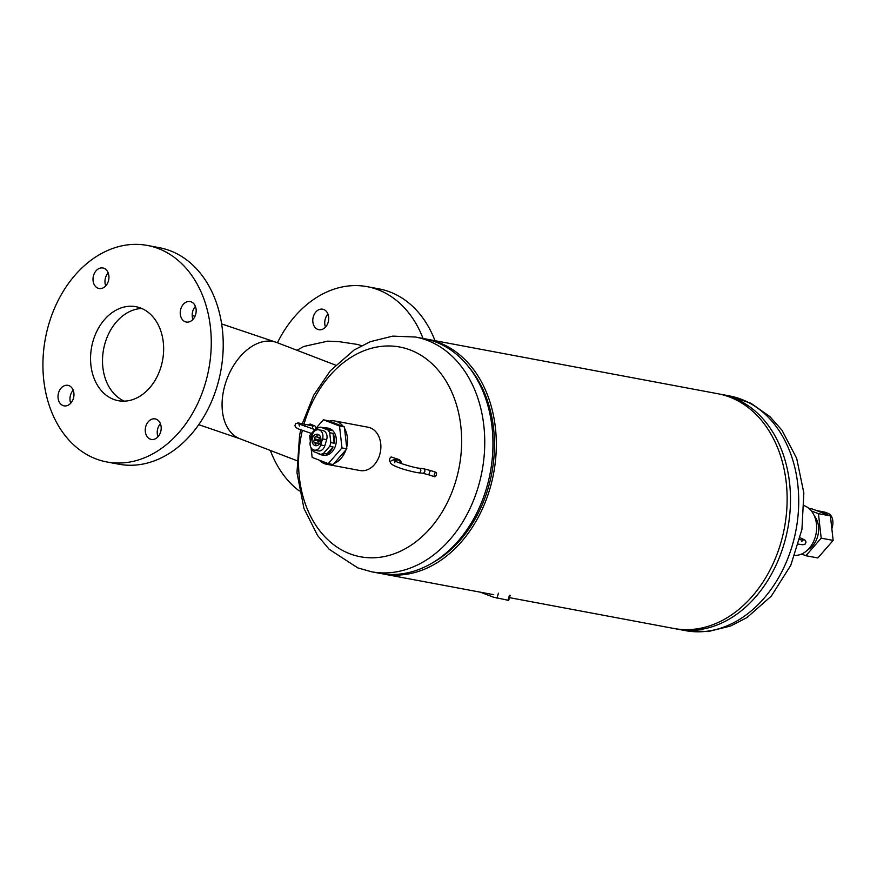 <?xml version="1.0" encoding="UTF-8"?>
<svg xmlns="http://www.w3.org/2000/svg" width="877" height="877" viewBox="0 0 877 877"><rect width="100%" height="100%" fill="white"/><g stroke="black" fill="none" stroke-linecap="round" stroke-linejoin="round"><path stroke-width="1.32" d="M719.557 394.08A119.415 90.123 100.6 0 1 721.245 394.376A119.415 90.123 100.6 0 1 787.809 528.349A119.415 90.123 100.6 0 1 677.23 629.105A119.415 90.123 100.6 0 1 675.553 628.765M794.88 555.415A25.51 19.25 -79.4 0 0 816.081 533.654A25.51 19.25 -79.4 0 0 804.198 505.678M807.98 549.616A20.292 15.315 -79.4 0 0 814.316 515.829M833.15 540.407L817.857 557.958L805.897 555.722L821.19 538.16L833.15 540.407L830.398 515.917L812.354 508.978L808.747 508.298M801.567 554.045L805.897 555.722M821.19 538.16L818.438 513.67L811.368 510.951M818.438 513.67L830.398 515.917M819.271 511.631L827.055 513.1A13.911 9.044 -69 0 1 828.096 513.385L825.213 512.278A13.911 9.044 111 0 0 824.183 511.993L816.399 510.524M828.096 513.385A13.911 9.044 -69 0 1 831.845 528.776M381.385 573.602A119.415 90.123 -79.4 0 0 383.063 573.942A119.415 90.123 -79.4 0 0 489.783 489.158A119.415 90.123 -79.4 0 0 427.088 339.213A119.415 90.123 -79.4 0 0 425.4 338.917M427.088 339.213L717.879 393.74A119.415 90.123 100.6 0 1 780.585 543.696A119.415 90.123 100.6 0 1 673.865 628.469L509.493 597.643M436.34 474.698A2.324 0.987 109 0 0 436.088 472.407A2.324 0.987 109 0 0 434.4 474.282A2.324 0.987 109 0 0 434.575 476.792A2.324 0.987 109 0 0 436.34 474.698M390.364 461.543L389.925 461.39A2.324 0.987 -71 0 1 389.75 458.879A2.324 0.987 -71 0 1 391.438 457.005L396.404 458.715A2.324 0.987 109 0 0 395.099 459.734M312.157 425.794A2.324 1.918 114.3 0 1 313.9 425.608L310.94 424.271A2.324 1.918 114.3 0 0 308.616 424.972M311.061 447.752L312.157 457.421L328.294 463.626L341.975 447.917L339.509 426.003L323.372 419.798L309.691 435.496L310.348 441.361M326.496 427.855A13.736 10.371 100.6 0 1 331.221 430.585L327.855 429.949L320.609 427.165L323.964 427.801A13.736 10.371 100.6 0 1 326.496 427.855L328.371 428.206A13.736 10.371 100.6 0 1 333.085 430.936A13.736 10.371 100.6 0 1 335.036 447.018A13.736 10.371 100.6 0 1 323.306 455.218L321.431 454.867A13.736 10.371 100.6 0 1 317.934 453.277M323.372 419.798L328.228 420.708L344.376 426.913L346.832 448.838L341.975 447.917M344.376 426.913L339.509 426.003M346.832 448.838L333.161 464.536L328.294 463.626M329.697 432.734L333.063 433.37A13.736 10.371 100.6 0 1 334.17 443.214L330.804 442.578L329.697 432.734A13.736 10.371 -79.4 0 0 327.855 429.949M329.697 446.305L333.052 446.93A13.736 10.371 100.6 0 1 326.913 453.99L323.547 453.354L329.697 446.305A13.736 10.371 -79.4 0 0 330.804 442.578M311.467 448.333L311.51 448.717A13.736 10.371 -79.4 0 0 313.352 451.512L320.598 454.297A13.736 10.371 -79.4 0 0 323.547 453.354M320.598 454.297L323.964 454.922A13.736 10.371 100.6 0 1 321.431 454.867M312.661 433.83L311.51 435.156A13.736 10.371 -79.4 0 0 310.403 438.884L310.59 440.539M320.609 427.165A13.736 10.371 -79.4 0 0 317.649 428.108L315.72 430.322M318.735 429.796L322.846 430.563A7.246 5.47 100.6 0 1 326.65 439.662L324.83 445.746A7.246 5.47 100.6 0 1 318.362 450.899L314.251 450.12A7.246 5.47 -79.4 0 0 320.719 444.979L322.539 438.895A7.246 5.47 -79.4 0 0 318.735 429.796A7.246 5.47 -79.4 0 0 312.256 434.937L310.447 441.021A7.246 5.47 -79.4 0 0 314.251 450.12M326.913 453.99L333.052 446.93M331.221 430.585L323.964 427.801M334.17 443.214L333.063 433.37M314.843 445.494A5.799 4.374 100.6 0 1 312.278 438.763A5.799 4.374 100.6 0 1 317.562 434.258A5.799 4.374 100.6 0 1 320.785 440.769A5.799 4.374 100.6 0 1 315.424 445.659A5.799 4.374 100.6 0 1 314.843 445.494M316.783 445.637A5.799 4.374 100.6 0 1 314.799 442.392M314.777 439.815A5.799 4.374 100.6 0 1 315.018 438.774M316.158 436.571A5.799 4.374 100.6 0 1 318.811 434.773M320.796 438.018L315.26 436.406L314.602 438.621L318.713 440.199L319.371 437.985L315.26 436.406M319.371 437.985L320.829 438.259M318.713 440.199L319.831 440.407L319.502 441.515L318.384 441.306L314.273 439.717L315.391 439.936L315.665 439.026M314.273 439.717L313.604 441.931L317.715 443.521L318.384 441.306M317.715 443.521L319.436 443.839M319.502 441.515L315.391 439.936M343.28 426.496A22.024 16.619 -79.4 0 0 336.001 421.278A22.024 16.619 -79.4 0 0 334.751 420.971L368.11 427.231A22.024 16.619 100.6 0 1 380.388 451.94A22.024 16.619 100.6 0 1 359.987 470.532L326.628 464.273A22.024 16.619 -79.4 0 0 331.528 464.229M319.316 460.173A22.024 16.619 -79.4 0 0 324.424 463.648A22.024 16.619 -79.4 0 0 326.628 464.273M334.082 463.473A22.024 16.619 -79.4 0 0 345.911 449.901M346.667 447.347A22.024 16.619 -79.4 0 0 344.54 428.404M334.751 420.971A22.024 16.619 -79.4 0 0 329.324 421.124M415.501 337.031L423.723 338.577A119.415 90.123 100.6 0 1 467.792 365.797L469.82 368.274A116.981 88.281 100.6 0 1 433.424 562.332L430.651 563.9A119.415 90.123 100.6 0 1 379.697 573.306L371.475 571.76A119.415 90.123 100.6 0 0 482.065 471.015A119.415 90.123 100.6 0 0 415.501 337.031L392.775 336.121L370.368 341.657L354.089 350.022L330.267 370.839L313.659 395.275L302.39 423.536M467.792 365.797A119.415 90.123 100.6 0 1 430.651 563.9M299.265 490.956A110.14 83.118 100.6 0 1 270.357 450.46M277.417 342.754A110.14 83.118 100.6 0 1 367.178 286.669A110.14 83.118 100.6 0 1 423.043 338.456M328.151 322.308A10.436 7.871 -79.4 0 0 322.681 309.197A10.436 7.871 -79.4 0 0 313.012 318.011A10.436 7.871 -79.4 0 0 318.833 329.708A10.436 7.871 -79.4 0 0 328.151 322.308M361.499 345.713A51.535 38.895 -79.4 0 0 356.38 344.266L339.235 341.679L327.779 341.142L303.76 346.47L296.974 350.274M325.51 327.088A10.436 7.871 100.6 0 1 327.954 314.065M435.003 340.693A110.14 83.118 -79.4 0 0 379.138 288.906L367.178 286.669M141.767 308.485A47.818 36.089 -79.4 0 0 103.585 349.287A47.818 36.089 -79.4 0 0 124.391 401.151M205.229 383.753A110.14 83.118 -79.4 0 0 147.402 245.45A110.14 83.118 -79.4 0 0 45.396 338.379A110.14 83.118 -79.4 0 0 106.797 461.949A110.14 83.118 -79.4 0 0 205.229 383.753M161.017 366.75A47.818 36.089 100.6 0 1 118.285 400.701A47.818 36.089 100.6 0 1 91.625 347.051A47.818 36.089 100.6 0 1 135.913 306.698A47.818 36.089 100.6 0 1 161.017 366.75M160.623 431.999A10.436 7.871 100.6 0 1 151.293 439.41A10.436 7.871 100.6 0 1 145.483 427.702A10.436 7.871 100.6 0 1 155.141 418.899A10.436 7.871 100.6 0 1 160.623 431.999M195.604 314.646A10.436 7.871 100.6 0 1 186.286 322.045A10.436 7.871 100.6 0 1 180.465 310.348A10.436 7.871 100.6 0 1 190.134 301.545A10.436 7.871 100.6 0 1 195.604 314.646M73.394 398.443A10.436 7.871 100.6 0 1 64.065 405.854A10.436 7.871 100.6 0 1 58.244 394.146A10.436 7.871 100.6 0 1 67.913 385.343A10.436 7.871 100.6 0 1 73.394 398.443M108.375 281.089A10.436 7.871 100.6 0 1 99.046 288.5A10.436 7.871 100.6 0 1 93.236 276.792A10.436 7.871 100.6 0 1 102.894 267.989A10.436 7.871 100.6 0 1 108.375 281.089M147.402 245.45L159.362 247.698A110.14 83.118 100.6 0 1 217.189 385.99A110.14 83.118 100.6 0 1 118.757 464.185L106.797 461.949M108.178 272.857A10.436 7.871 -79.4 0 0 105.733 285.869M73.186 390.21A10.436 7.871 -79.4 0 0 70.752 403.234M195.407 306.402A10.436 7.871 -79.4 0 0 192.962 319.425M160.425 423.766A10.436 7.871 -79.4 0 0 157.981 436.79M510.184 595.308L508.704 600.296L507.98 600.252L493.027 597.04L480.41 592.194M729.467 395.911A119.415 90.123 100.6 0 1 796.031 529.894A119.415 90.123 100.6 0 1 685.452 630.64L708.221 631.55L730.662 625.992L747.072 617.518L771.365 596.042L790.802 565.27L801.929 529.445L803.836 492.984L796.667 458.309L781.999 430.267L769.863 416.575L750.986 403.299L729.467 395.911L721.245 394.376M824.183 511.993L827.055 513.1M436.088 472.407L431.133 470.697A2.324 0.987 109 0 0 429.445 472.571A2.324 0.987 109 0 0 429.62 475.082L434.575 476.792M431.133 470.697L423.142 468.614A2.324 2.094 95.8 0 1 422.681 473.229L429.62 475.082M423.142 468.614L419.14 468.219A2.324 2.094 95.8 0 1 418.669 472.824L422.681 473.229M396.163 461.587A2.324 2.094 -84.2 0 0 394.332 459.658C379.818 463.188 408.123 471.267 418.669 472.824M400.076 463.1A2.324 2.094 -84.2 0 0 398.333 460.063L394.332 459.658M312.278 428.842A2.324 1.283 -76.9 0 0 312.398 428.491A2.324 1.283 -76.9 0 0 311.741 425.707L298.114 422.9L295.593 423.723L294.902 425.696L295.998 427.581L298.597 429.006L311.488 433.435M304.944 426.496A2.324 1.283 -76.9 0 0 304.22 423.942M326.65 439.662L322.539 438.895M324.83 445.746L320.719 444.979M304.078 423.909A106.698 80.531 100.6 0 1 304.407 422.769A106.698 80.531 100.6 0 1 410.458 350.055A106.698 80.531 100.6 0 1 455.799 481.002A106.698 80.531 100.6 0 1 349.748 553.727A106.698 80.531 100.6 0 1 302.346 430.486M221.651 323.92L276.88 342.545A51.535 33.49 111 0 0 273.043 341.46A51.535 33.49 111 0 0 225.148 384.411A51.535 33.49 111 0 0 239.87 438.73L198.728 424.676M507.98 600.252L509.46 595.275M496.952 598.18L498.432 593.203M799.747 539.651L803.102 540.133L801.512 541.613M798.552 544.135L802.828 544.77L805.349 543.959L806.04 541.986L804.943 540.1L800.208 537.787M677.23 629.105L685.452 630.64M493.729 594.694L383.063 573.942M419.14 468.219C414.744 467.901 397.5 462.749 394.31 460.666L394.836 462.76M400.778 463.341L400.921 462.979C401.578 461.094 400.076 459.669 396.404 458.715M313.9 425.608C314.843 425.378 315.545 426.485 316.027 428.941M312.42 426.43L313.527 426.036L311.741 425.707M314.854 429.566L298.914 423.964L299.43 426.069M300.745 429.883L299.583 435.244L296.974 472.659L303.935 508.375L317.573 535.496L329.182 549.287L357.772 567.879L371.475 571.76M195.001 316.279L192.195 315.523M239.87 438.73L296.766 460.622M276.88 342.545L335.551 365.117"/></g></svg>
